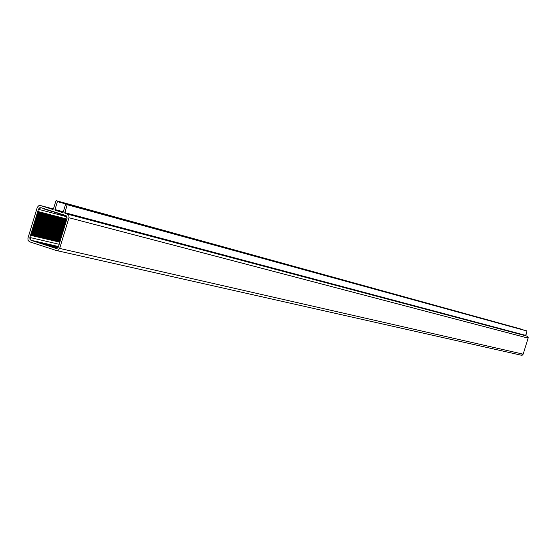 <?xml version="1.0" encoding="UTF-8"?>
<svg xmlns="http://www.w3.org/2000/svg" width="556" height="556" viewBox="0 0 556 556"><rect width="100%" height="100%" fill="white"/><g stroke="black" fill="none" stroke-linecap="round" stroke-linejoin="round"><path stroke-width="0.83" d="M527.13 336.158L67.332 214.046L64.802 213.073L67.193 204.712L66.247 203.823L65.608 204.212L63.196 212.142L65.608 204.212L66.247 203.823L526.747 330.862L66.88 204.017L67.193 204.712L526.914 331.008L67.193 204.712L64.774 212.642L65.087 213.337L525.837 335.748L67.332 214.046L525.837 335.748L527.658 336.443L528.193 337.506L528.124 338.117L68.993 217.743L68.819 215.353L67.332 214.046L68.868 215.464L68.993 217.743L528.124 338.117L527.13 336.158M59.659 248.421L68.993 217.743L59.659 248.421L523.161 354.165L528.124 338.117L523.161 354.165L59.659 248.421L58.297 250.228L56.517 250.554L58.297 250.228L59.659 248.421M521.229 355.208L523.161 354.165L522.404 355.096L521.229 355.208L56.677 250.582M29.572 241.797L56.253 250.485L29.572 241.797L28.008 240.255L27.946 238.121L37.203 207.652L27.946 238.121L28.064 240.387L29.572 241.797M53.432 209.007L40.039 205.47L38.281 206.047L37.203 207.652L38.552 205.852L40.581 205.574L53.432 209.007M52.785 209.438L40.581 205.574L52.827 209.452L53.418 209.049L52.785 209.438M55.829 201.133L53.418 209.049L55.829 201.133L56.462 200.744L55.829 201.133M520.722 328.992L56.462 200.744L520.701 328.985M65.775 203.941L57.4 201.626L57.094 200.938L57.4 201.626L65.775 203.941M63.308 211.766L54.995 209.549L57.4 201.626L54.995 209.549L55.252 210.217L63.113 212.316L55.016 209.973L54.995 209.549L63.308 211.766M62.557 212.538L55.301 210.237L62.557 212.538L63.196 212.142L62.557 212.538M525.649 335.379L64.774 212.642L525.649 335.379L526.935 331.23L525.802 335.741L65.031 213.316M65.775 215.533L66.963 216.625L67.054 218.39L58.429 246.76L57.372 248.15L55.788 248.358L49.95 246.461L31.115 240.331L29.948 239.233L29.857 237.481L38.42 209.292L39.462 207.902L41.033 207.687L65.99 215.617L67.054 218.39L58.429 246.76L35.605 241.79L30.948 240.268L29.857 237.481L38.42 209.292L67.033 216.812L38.42 209.292L41.033 207.687L65.775 215.533M63.113 215.026L66.421 215.895L63.113 215.026M61.799 214.609L63.002 214.922L61.799 214.609M60.486 214.192L61.688 214.505L60.486 214.192M59.172 213.775L60.375 214.095L59.172 213.775M57.859 213.358L59.061 213.678L57.859 213.358M56.552 212.941L57.754 213.261L56.552 212.941M55.239 212.524L56.441 212.844L55.239 212.524M53.932 212.114L55.134 212.427L53.932 212.114M52.625 211.697L53.821 212.017L52.625 211.697M51.312 211.28L52.514 211.6L51.312 211.28M50.005 210.87L51.208 211.183L50.005 210.87M48.699 210.453L49.901 210.773L48.699 210.453M47.399 210.036L48.594 210.356L47.399 210.036M46.092 209.626L47.288 209.939L46.092 209.626M44.786 209.209L45.988 209.529L44.786 209.209M43.486 208.799L44.682 209.112L43.486 208.799M37.759 211.461L66.859 219.036L37.759 211.461M37.801 212.295L66.637 219.773L37.801 212.295M37.308 212.955L66.421 220.482L37.308 212.955M37.349 213.782L65.956 221.163L37.349 213.782M36.856 214.442L65.928 221.92L36.856 214.442M36.891 215.276L65.532 222.615L36.891 215.276M36.404 215.936L65.469 223.359L36.404 215.936M36.439 216.764L65.108 224.068L36.439 216.764M35.945 217.424L65.01 224.805L35.945 217.424M35.987 218.258L64.691 225.521L35.987 218.258M35.494 218.918L64.552 226.243L35.494 218.918M35.535 219.745L64.267 226.973L35.535 219.745M35.042 220.405L64.093 227.689L35.042 220.405M35.084 221.239L63.85 228.426L35.084 221.239M34.59 221.9L63.627 229.128L34.59 221.9M34.632 222.727L63.426 229.878L34.632 222.727M34.138 223.387L63.169 230.573L34.138 223.387M34.173 224.221L63.009 231.331L34.173 224.221M33.687 224.881L62.71 232.012L33.687 224.881M33.721 225.708L62.585 232.783L33.721 225.708M33.228 226.368L62.251 233.457L33.228 226.368M33.27 227.202L62.168 234.236L33.27 227.202M32.776 227.863L61.792 234.903L32.776 227.863M32.818 228.69L61.744 235.688L32.818 228.69M32.324 229.35L61.334 236.342L32.324 229.35M32.366 230.184L61.327 237.141L32.366 230.184M31.873 230.844L60.875 237.787L31.873 230.844M31.914 231.671L60.903 238.587L31.914 231.671M31.421 232.332L60.423 239.226L31.421 232.332M31.456 233.166L60.458 240.032L31.456 233.166M30.969 233.826L60.006 240.678L30.969 233.826M31.004 234.653L59.999 241.478L31.004 234.653M30.51 235.313L59.582 242.131L30.51 235.313M59.075 244.265L29.857 237.481L59.075 244.265M33.506 240.88L31.115 240.331L33.506 240.88M33.742 240.852L58.491 246.537L33.742 240.852M35.042 241.276L58.456 246.649L35.042 241.276M36.904 242.214L36.342 241.7L58.422 246.767L55.788 248.358L36.904 242.214M37.648 242.117L58.387 246.878L37.648 242.117M38.948 242.541L58.345 246.989L38.948 242.541M40.247 242.965L58.297 247.1L40.247 242.965M41.554 243.389L58.241 247.211L41.554 243.389M42.861 243.813L58.178 247.323L42.861 243.813M44.16 244.237L58.109 247.434L44.16 244.237M45.467 244.661L58.039 247.538L45.467 244.661M46.773 245.092L57.956 247.642L46.773 245.092M48.08 245.516L57.866 247.747L48.08 245.516M49.394 245.94L57.761 247.851L49.394 245.94M50.7 246.364L57.65 247.948L50.7 246.364M527.297 336.213L67.617 214.157M521.118 329.117L57.15 200.959M63.12 212.309L55.252 210.217M526.775 330.876L66.935 204.038M33.582 240.873L30.948 240.268"/></g></svg>
